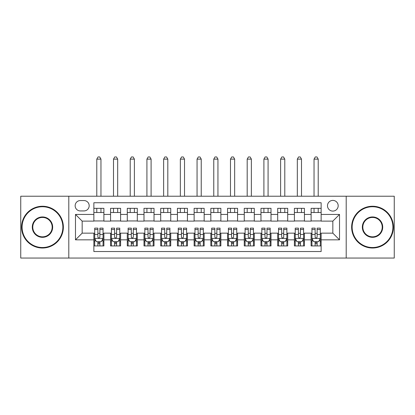 <?xml version="1.0" encoding="UTF-8"?>
<svg xmlns="http://www.w3.org/2000/svg" width="415" height="415" viewBox="0 0 415 415"><rect width="100%" height="100%" fill="white"/><g stroke="black" fill="none" stroke-linecap="round" stroke-linejoin="round"><path stroke-width="0.62" d="M332.835 200.398A5.348 5.348 0 0 0 327.487 205.747A5.348 5.348 0 0 0 332.835 211.095A5.348 5.348 0 0 0 338.183 205.747A5.348 5.348 0 0 0 332.835 200.398M346.203 258.052L394.25 258.052L394.25 196.222L346.203 196.222L346.203 258.052L68.797 258.052L68.797 196.222L20.75 196.222L20.75 258.052L68.797 258.052M321.137 208.335L311.11 208.335L311.11 214.436L304.428 214.436L304.428 221.122L311.11 221.122L311.11 214.436M304.428 214.436L304.428 208.335L294.401 208.335L294.401 214.436L287.714 214.436L287.714 221.122L294.401 221.122L294.401 214.436M287.714 214.436L287.714 208.335L277.687 208.335L277.687 214.436L271.005 214.436L271.005 221.122L277.687 221.122L277.687 214.436M271.005 214.436L271.005 208.335L260.978 208.335L260.978 214.436L254.291 214.436L254.291 221.122L260.978 221.122L260.978 214.436M254.291 214.436L254.291 208.335L244.264 208.335L244.264 214.436L237.582 214.436L237.582 221.122L244.264 221.122L244.264 214.436M237.582 214.436L237.582 208.335L227.555 208.335L227.555 214.436L220.868 214.436L220.868 221.122L227.555 221.122L227.555 214.436M220.868 214.436L220.868 208.335L210.841 208.335L210.841 214.436L204.159 214.436L204.159 221.122L210.841 221.122L210.841 214.436M204.159 214.436L204.159 208.335L194.132 208.335L194.132 214.436L187.445 214.436L187.445 221.122L194.132 221.122L194.132 214.436M187.445 214.436L187.445 208.335L177.418 208.335L177.418 214.436L170.736 214.436L170.736 221.122L177.418 221.122L177.418 214.436M170.736 214.436L170.736 208.335L160.709 208.335L160.709 214.436L154.022 214.436L154.022 221.122L160.709 221.122L160.709 214.436M154.022 214.436L154.022 208.335L143.995 208.335L143.995 214.436L137.313 214.436L137.313 221.122L143.995 221.122L143.995 214.436M137.313 214.436L137.313 208.335L127.286 208.335L127.286 214.436L120.599 214.436L120.599 221.122L127.286 221.122L127.286 214.436M120.599 214.436L120.599 208.335L110.572 208.335L110.572 221.122L103.89 221.122L103.89 208.335L93.863 208.335M93.863 245.934L103.89 245.934L103.89 233.152L110.572 233.152L110.572 245.934L120.599 245.934L120.599 233.152L127.286 233.152L127.286 239.839L120.599 239.839M127.286 239.839L127.286 245.934L137.313 245.934L137.313 233.152L143.995 233.152L143.995 239.839L137.313 239.839M143.995 239.839L143.995 245.934L154.022 245.934L154.022 233.152L160.709 233.152L160.709 239.839L154.022 239.839M160.709 239.839L160.709 245.934L170.736 245.934L170.736 233.152L177.418 233.152L177.418 239.839L170.736 239.839M177.418 239.839L177.418 245.934L187.445 245.934L187.445 233.152L194.132 233.152L194.132 239.839L187.445 239.839M194.132 239.839L194.132 245.934L204.159 245.934L204.159 233.152L210.841 233.152L210.841 239.839L204.159 239.839M210.841 239.839L210.841 245.934L220.868 245.934L220.868 233.152L227.555 233.152L227.555 239.839L220.868 239.839M227.555 239.839L227.555 245.934L237.582 245.934L237.582 233.152L244.264 233.152L244.264 239.839L237.582 239.839M244.264 239.839L244.264 245.934L254.291 245.934L254.291 233.152L260.978 233.152L260.978 239.839L254.291 239.839M260.978 239.839L260.978 245.934L271.005 245.934L271.005 233.152L277.687 233.152L277.687 239.839L271.005 239.839M277.687 239.839L277.687 245.934L287.714 245.934L287.714 233.152L294.401 233.152L294.401 239.839L287.714 239.839M294.401 239.839L294.401 245.934L304.428 245.934L304.428 233.152L311.11 233.152L311.11 239.839L304.428 239.839M80.328 210.924L84.001 210.924A5.182 5.182 0 0 0 89.183 205.747A5.182 5.182 0 0 0 84.001 200.564L80.328 200.564A5.182 5.182 0 0 0 75.146 205.747A5.182 5.182 0 0 0 80.328 210.924M346.203 196.222L68.797 196.222M321.137 214.436L321.137 202.738L93.863 202.738L93.863 221.122L82.165 221.122L82.165 233.152L93.863 233.152L93.863 251.537L321.137 251.537L321.137 233.152L332.835 233.152L332.835 221.122L321.137 221.122L321.137 214.436L339.522 214.436L339.522 239.839L321.137 239.839M93.863 239.839L75.478 239.839L75.478 214.436L93.863 214.436M311.11 239.839L311.11 245.934L321.137 245.934M93.863 212.511L103.89 212.511M93.863 220.951L103.89 220.951M93.863 233.318L94.698 233.318M97.873 233.318L99.88 233.318M103.055 233.318L103.89 233.318M93.863 241.758L94.698 241.758M97.873 241.758L99.88 241.758M103.055 241.758L103.89 241.758M110.572 220.951L120.599 220.951M110.572 212.511L120.599 212.511M110.572 233.318L111.412 233.318M114.587 233.318L116.589 233.318M119.764 233.318L120.599 233.318M110.572 241.758L111.412 241.758M114.587 241.758L116.589 241.758M119.764 241.758L120.599 241.758M127.286 233.318L128.121 233.318M131.296 233.318L133.303 233.318M136.478 233.318L137.313 233.318M127.286 241.758L128.121 241.758M131.296 241.758L133.303 241.758M136.478 241.758L137.313 241.758M127.286 212.511L137.313 212.511M127.286 220.951L137.313 220.951M143.995 233.318L144.83 233.318M148.01 233.318L150.012 233.318M153.187 233.318L154.022 233.318M143.995 241.758L144.83 241.758M148.01 241.758L150.012 241.758M153.187 241.758L154.022 241.758M143.995 212.511L154.022 212.511M143.995 220.951L154.022 220.951M160.709 233.318L161.544 233.318M164.719 233.318L166.726 233.318M169.901 233.318L170.736 233.318M160.709 241.758L161.544 241.758M164.719 241.758L166.726 241.758M169.901 241.758L170.736 241.758M160.709 212.511L170.736 212.511M160.709 220.951L170.736 220.951M177.418 233.318L178.253 233.318M181.428 233.318L183.435 233.318M186.61 233.318L187.445 233.318M177.418 241.758L178.253 241.758M181.428 241.758L183.435 241.758M186.61 241.758L187.445 241.758M177.418 212.511L187.445 212.511M177.418 220.951L187.445 220.951M194.132 233.318L194.967 233.318M198.142 233.318L200.149 233.318M203.324 233.318L204.159 233.318M194.132 241.758L194.967 241.758M198.142 241.758L200.149 241.758M203.324 241.758L204.159 241.758M194.132 212.511L204.159 212.511M194.132 220.951L204.159 220.951M210.841 233.318L211.676 233.318M214.851 233.318L216.858 233.318M220.033 233.318L220.868 233.318M210.841 241.758L211.676 241.758M214.851 241.758L216.858 241.758M220.033 241.758L220.868 241.758M210.841 212.511L220.868 212.511M210.841 220.951L220.868 220.951M227.555 233.318L228.39 233.318M231.565 233.318L233.572 233.318M236.747 233.318L237.582 233.318M227.555 241.758L228.39 241.758M231.565 241.758L233.572 241.758M236.747 241.758L237.582 241.758M227.555 212.511L237.582 212.511M227.555 220.951L237.582 220.951M244.264 233.318L245.099 233.318M248.274 233.318L250.281 233.318M253.456 233.318L254.291 233.318M244.264 241.758L245.099 241.758M248.274 241.758L250.281 241.758M253.456 241.758L254.291 241.758M244.264 212.511L254.291 212.511M244.264 220.951L254.291 220.951M260.978 233.318L261.813 233.318M264.988 233.318L266.99 233.318M270.17 233.318L271.005 233.318M260.978 241.758L261.813 241.758M264.988 241.758L266.99 241.758M270.17 241.758L271.005 241.758M260.978 212.511L271.005 212.511M260.978 220.951L271.005 220.951M277.687 233.318L278.522 233.318M281.697 233.318L283.704 233.318M286.879 233.318L287.714 233.318M277.687 241.758L278.522 241.758M281.697 241.758L283.704 241.758M286.879 241.758L287.714 241.758M277.687 212.511L287.714 212.511M277.687 220.951L287.714 220.951M294.401 233.318L295.236 233.318M298.411 233.318L300.413 233.318M303.588 233.318L304.428 233.318M294.401 241.758L295.236 241.758M298.411 241.758L300.413 241.758M303.588 241.758L304.428 241.758M294.401 212.511L304.428 212.511M294.401 220.951L304.428 220.951M311.11 233.318L311.945 233.318M315.12 233.318L317.127 233.318M320.302 233.318L321.137 233.318M311.11 241.758L311.945 241.758M315.12 241.758L317.127 241.758M320.302 241.758L321.137 241.758M311.11 212.511L321.137 212.511M311.11 220.951L321.137 220.951M82.165 221.122L75.478 214.436M82.165 233.152L75.478 239.839M339.522 214.436L332.835 221.122M339.522 239.839L332.835 233.152M97.873 243.766L99.88 243.766M94.698 229.5L97.873 229.5L97.873 228.141L94.698 228.141L94.698 238.335L96.368 241.675L101.385 241.675L103.055 238.335L103.055 228.141L99.88 228.141L99.88 229.5L103.055 229.5M103.055 238.335L103.055 245.934M94.698 238.335L94.698 245.934M99.88 241.675L99.88 245.934M97.873 245.934L97.873 241.675M97.873 229.5L97.873 237.079C98.542 238.366 99.211 238.366 99.88 237.079L99.88 229.5M100.964 212.511L100.964 208.335M100.964 196.222L100.964 159.121L96.788 159.121L96.788 196.222M96.788 212.511L96.788 208.335M96.788 159.121L98.039 156.948L99.709 156.948L100.964 159.121M42.475 206.748A20.387 20.387 0 0 0 22.088 227.135A20.387 20.387 0 0 0 42.475 247.522A20.387 20.387 0 0 0 62.862 227.135A20.387 20.387 0 0 0 42.475 206.748M42.475 248.025A20.89 20.89 0 0 1 21.585 227.135A20.89 20.89 0 0 1 42.475 206.245A20.89 20.89 0 0 1 63.365 227.135A20.89 20.89 0 0 1 42.475 248.025M42.475 216.941A10.193 10.193 0 0 1 52.669 227.135A10.193 10.193 0 0 1 42.475 237.328A10.193 10.193 0 0 1 32.282 227.135A10.193 10.193 0 0 1 42.475 216.941M42.475 236.83A9.69 9.69 0 0 0 52.166 227.135A9.69 9.69 0 0 0 42.475 217.444A9.69 9.69 0 0 0 32.78 227.135A9.69 9.69 0 0 0 42.475 236.83M372.525 206.748A20.387 20.387 0 0 0 352.138 227.135A20.387 20.387 0 0 0 372.525 247.522A20.387 20.387 0 0 0 392.912 227.135A20.387 20.387 0 0 0 372.525 206.748M372.525 248.025A20.89 20.89 0 0 1 351.635 227.135A20.89 20.89 0 0 1 372.525 206.245A20.89 20.89 0 0 1 393.415 227.135A20.89 20.89 0 0 1 372.525 248.025M372.525 216.941A10.193 10.193 0 0 1 382.718 227.135A10.193 10.193 0 0 1 372.525 237.328A10.193 10.193 0 0 1 362.331 227.135A10.193 10.193 0 0 1 372.525 216.941M372.525 236.83A9.69 9.69 0 0 0 382.22 227.135A9.69 9.69 0 0 0 372.525 217.444A9.69 9.69 0 0 0 362.835 227.135A9.69 9.69 0 0 0 372.525 236.83M114.587 243.766L116.589 243.766M111.412 229.5L114.587 229.5L114.587 228.141L111.412 228.141L111.412 238.335L113.082 241.675L118.093 241.675L119.764 238.335L119.764 228.141L116.589 228.141L116.589 229.5L119.764 229.5M119.764 238.335L119.764 245.934M111.412 238.335L111.412 245.934M116.589 241.675L116.589 245.934M114.587 245.934L114.587 241.675M114.587 229.5L114.587 237.079C115.251 238.366 115.92 238.366 116.589 237.079L116.589 229.5M117.678 212.511L117.678 208.335M117.678 196.222L117.678 159.121L113.497 159.121L113.497 196.222M113.497 212.511L113.497 208.335M113.497 159.121L114.753 156.948L116.423 156.948L117.678 159.121M131.296 243.766L133.303 243.766M128.121 229.5L131.296 229.5L131.296 228.141L128.121 228.141L128.121 238.335L129.791 241.675L134.808 241.675L136.478 238.335L136.478 228.141L133.303 228.141L133.303 229.5L136.478 229.5M136.478 238.335L136.478 245.934M128.121 238.335L128.121 245.934M133.303 241.675L133.303 245.934M131.296 245.934L131.296 241.675M131.296 229.5L131.296 237.079C131.965 238.366 132.634 238.366 133.303 237.079L133.303 229.5M134.387 212.511L134.387 208.335M134.387 196.222L134.387 159.121L130.211 159.121L130.211 196.222M130.211 212.511L130.211 208.335M130.211 159.121L131.462 156.948L133.132 156.948L134.387 159.121M148.01 243.766L150.012 243.766M144.83 229.5L148.01 229.5L148.01 228.141L144.83 228.141L144.83 238.335L146.505 241.675L151.517 241.675L153.187 238.335L153.187 228.141L150.012 228.141L150.012 229.5L153.187 229.5M153.187 238.335L153.187 245.934M144.83 238.335L144.83 245.934M150.012 241.675L150.012 245.934M148.01 245.934L148.01 241.675M148.01 229.5L148.01 237.079C148.674 238.366 149.343 238.366 150.012 237.079L150.012 229.5M151.101 212.511L151.101 208.335M151.101 196.222L151.101 159.121L146.92 159.121L146.92 196.222M146.92 212.511L146.92 208.335M146.92 159.121L148.176 156.948L149.846 156.948L151.101 159.121M164.719 243.766L166.726 243.766M161.544 229.5L164.719 229.5L164.719 228.141L161.544 228.141L161.544 238.335L163.214 241.675L168.231 241.675L169.901 238.335L169.901 228.141L166.726 228.141L166.726 229.5L169.901 229.5M169.901 238.335L169.901 245.934M161.544 238.335L161.544 245.934M166.726 241.675L166.726 245.934M164.719 245.934L164.719 241.675M164.719 229.5L164.719 237.079C165.388 238.366 166.057 238.366 166.726 237.079L166.726 229.5M167.81 212.511L167.81 208.335M167.81 196.222L167.81 159.121L163.635 159.121L163.635 196.222M163.635 212.511L163.635 208.335M163.635 159.121L164.885 156.948L166.555 156.948L167.81 159.121M181.428 243.766L183.435 243.766M178.253 229.5L181.428 229.5L181.428 228.141L178.253 228.141L178.253 238.335L179.928 241.675L184.94 241.675L186.61 238.335L186.61 228.141L183.435 228.141L183.435 229.5L186.61 229.5M186.61 238.335L186.61 245.934M178.253 238.335L178.253 245.934M183.435 241.675L183.435 245.934M181.428 245.934L181.428 241.675M181.428 229.5L181.428 237.079C182.097 238.366 182.766 238.366 183.435 237.079L183.435 229.5M184.519 212.511L184.519 208.335M184.519 196.222L184.519 159.121L180.343 159.121L180.343 196.222M180.343 212.511L180.343 208.335M180.343 159.121L181.599 156.948L183.269 156.948L184.519 159.121M198.142 243.766L200.149 243.766M194.967 229.5L198.142 229.5L198.142 228.141L194.967 228.141L194.967 238.335L196.637 241.675L201.649 241.675L203.324 238.335L203.324 228.141L200.149 228.141L200.149 229.5L203.324 229.5M203.324 238.335L203.324 245.934M194.967 238.335L194.967 245.934M200.149 241.675L200.149 245.934M198.142 245.934L198.142 241.675M198.142 229.5L198.142 237.079C198.811 238.366 199.48 238.366 200.149 237.079L200.149 229.5M201.234 212.511L201.234 208.335M201.234 196.222L201.234 159.121L197.058 159.121L197.058 196.222M197.058 212.511L197.058 208.335M197.058 159.121L198.308 156.948L199.978 156.948L201.234 159.121M214.851 243.766L216.858 243.766M211.676 229.5L214.851 229.5L214.851 228.141L211.676 228.141L211.676 238.335L213.352 241.675L218.363 241.675L220.033 238.335L220.033 228.141L216.858 228.141L216.858 229.5L220.033 229.5M220.033 238.335L220.033 245.934M211.676 238.335L211.676 245.934M216.858 241.675L216.858 245.934M214.851 245.934L214.851 241.675M214.851 229.5L214.851 237.079C215.52 238.366 216.189 238.366 216.858 237.079L216.858 229.5M217.942 212.511L217.942 208.335M217.942 196.222L217.942 159.121L213.767 159.121L213.767 196.222M213.767 212.511L213.767 208.335M213.767 159.121L215.022 156.948L216.692 156.948L217.942 159.121M231.565 243.766L233.572 243.766M228.39 229.5L231.565 229.5L231.565 228.141L228.39 228.141L228.39 238.335L230.06 241.675L235.072 241.675L236.747 238.335L236.747 228.141L233.572 228.141L233.572 229.5L236.747 229.5M236.747 238.335L236.747 245.934M228.39 238.335L228.39 245.934M233.572 241.675L233.572 245.934M231.565 245.934L231.565 241.675M231.565 229.5L231.565 237.079C232.234 238.366 232.898 238.366 233.572 237.079L233.572 229.5M234.657 212.511L234.657 208.335M234.657 196.222L234.657 159.121L230.481 159.121L230.481 196.222M230.481 212.511L230.481 208.335M230.481 159.121L231.731 156.948L233.401 156.948L234.657 159.121M248.274 243.766L250.281 243.766M245.099 229.5L248.274 229.5L248.274 228.141L245.099 228.141L245.099 238.335L246.769 241.675L251.786 241.675L253.456 238.335L253.456 228.141L250.281 228.141L250.281 229.5L253.456 229.5M253.456 238.335L253.456 245.934M245.099 238.335L245.099 245.934M250.281 241.675L250.281 245.934M248.274 245.934L248.274 241.675M248.274 229.5L248.274 237.079C248.943 238.366 249.612 238.366 250.281 237.079L250.281 229.5M251.366 212.511L251.366 208.335M251.366 196.222L251.366 159.121L247.19 159.121L247.19 196.222M247.19 212.511L247.19 208.335M247.19 159.121L248.445 156.948L250.115 156.948L251.366 159.121M264.988 243.766L266.99 243.766M261.813 229.5L264.988 229.5L264.988 228.141L261.813 228.141L261.813 238.335L263.484 241.675L268.495 241.675L270.17 238.335L270.17 228.141L266.99 228.141L266.99 229.5L270.17 229.5M270.17 238.335L270.17 245.934M261.813 238.335L261.813 245.934M266.99 241.675L266.99 245.934M264.988 245.934L264.988 241.675M264.988 229.5L264.988 237.079C265.657 238.366 266.321 238.366 266.99 237.079L266.99 229.5M268.08 212.511L268.08 208.335M268.08 196.222L268.08 159.121L263.899 159.121L263.899 196.222M263.899 212.511L263.899 208.335M263.899 159.121L265.154 156.948L266.824 156.948L268.08 159.121M281.697 243.766L283.704 243.766M278.522 229.5L281.697 229.5L281.697 228.141L278.522 228.141L278.522 238.335L280.192 241.675L285.209 241.675L286.879 238.335L286.879 228.141L283.704 228.141L283.704 229.5L286.879 229.5M286.879 238.335L286.879 245.934M278.522 238.335L278.522 245.934M283.704 241.675L283.704 245.934M281.697 245.934L281.697 241.675M281.697 229.5L281.697 237.079C282.366 238.366 283.035 238.366 283.704 237.079L283.704 229.5M284.789 212.511L284.789 208.335M284.789 196.222L284.789 159.121L280.613 159.121L280.613 196.222M280.613 212.511L280.613 208.335M280.613 159.121L281.868 156.948L283.538 156.948L284.789 159.121M298.411 243.766L300.413 243.766M295.236 229.5L298.411 229.5L298.411 228.141L295.236 228.141L295.236 238.335L296.907 241.675L301.918 241.675L303.588 238.335L303.588 228.141L300.413 228.141L300.413 229.5L303.588 229.5M303.588 238.335L303.588 245.934M295.236 238.335L295.236 245.934M300.413 241.675L300.413 245.934M298.411 245.934L298.411 241.675M298.411 229.5L298.411 237.079C299.08 238.366 299.744 238.366 300.413 237.079L300.413 229.5M301.503 212.511L301.503 208.335M301.503 196.222L301.503 159.121L297.322 159.121L297.322 196.222M297.322 212.511L297.322 208.335M297.322 159.121L298.577 156.948L300.247 156.948L301.503 159.121M315.12 243.766L317.127 243.766M311.945 229.5L315.12 229.5L315.12 228.141L311.945 228.141L311.945 238.335L313.615 241.675L318.632 241.675L320.302 238.335L320.302 228.141L317.127 228.141L317.127 229.5L320.302 229.5M320.302 238.335L320.302 245.934M311.945 238.335L311.945 245.934M317.127 241.675L317.127 245.934M315.12 245.934L315.12 241.675M315.12 229.5L315.12 237.079C315.789 238.366 316.458 238.366 317.127 237.079L317.127 229.5M318.212 212.511L318.212 208.335M318.212 196.222L318.212 159.121L314.036 159.121L314.036 196.222M314.036 212.511L314.036 208.335M314.036 159.121L315.291 156.948L316.961 156.948L318.212 159.121M110.572 239.839L103.89 239.839M110.572 214.436L103.89 214.436M94.739 238.418L103.013 238.418M103.055 240.757L101.841 240.757M95.912 240.757L94.698 240.757M99.88 234.459L103.055 234.459M94.698 234.459L97.873 234.459M97.873 242.702L99.88 242.702M111.453 238.418L119.722 238.418M119.764 240.757L118.555 240.757M112.621 240.757L111.412 240.757M116.589 234.459L119.764 234.459M111.412 234.459L114.587 234.459M114.587 242.702L116.589 242.702M128.162 238.418L136.436 238.418M136.478 240.757L135.264 240.757M129.335 240.757L128.121 240.757M133.303 234.459L136.478 234.459M128.121 234.459L131.296 234.459M131.296 242.702L133.303 242.702M144.876 238.418L153.145 238.418M153.187 240.757L151.978 240.757M146.044 240.757L144.83 240.757M150.012 234.459L153.187 234.459M144.83 234.459L148.01 234.459M148.01 242.702L150.012 242.702M161.585 238.418L169.86 238.418M169.901 240.757L168.687 240.757M162.753 240.757L161.544 240.757M166.726 234.459L169.901 234.459M161.544 234.459L164.719 234.459M164.719 242.702L166.726 242.702M178.294 238.418L186.568 238.418M186.61 240.757L185.401 240.757M179.467 240.757L178.253 240.757M183.435 234.459L186.61 234.459M178.253 234.459L181.428 234.459M181.428 242.702L183.435 242.702M195.009 238.418L203.283 238.418M203.324 240.757L202.11 240.757M196.176 240.757L194.967 240.757M200.149 234.459L203.324 234.459M194.967 234.459L198.142 234.459M198.142 242.702L200.149 242.702M211.717 238.418L219.992 238.418M220.033 240.757L218.824 240.757M212.89 240.757L211.676 240.757M216.858 234.459L220.033 234.459M211.676 234.459L214.851 234.459M214.851 242.702L216.858 242.702M228.432 238.418L236.706 238.418M236.747 240.757L235.533 240.757M229.599 240.757L228.39 240.757M233.572 234.459L236.747 234.459M228.39 234.459L231.565 234.459M231.565 242.702L233.572 242.702M245.141 238.418L253.415 238.418M253.456 240.757L252.247 240.757M246.313 240.757L245.099 240.757M250.281 234.459L253.456 234.459M245.099 234.459L248.274 234.459M248.274 242.702L250.281 242.702M261.855 238.418L270.124 238.418M270.17 240.757L268.956 240.757M263.022 240.757L261.813 240.757M266.99 234.459L270.17 234.459M261.813 234.459L264.988 234.459M264.988 242.702L266.99 242.702M278.564 238.418L286.838 238.418M286.879 240.757L285.665 240.757M279.736 240.757L278.522 240.757M283.704 234.459L286.879 234.459M278.522 234.459L281.697 234.459M281.697 242.702L283.704 242.702M295.278 238.418L303.547 238.418M303.588 240.757L302.379 240.757M296.445 240.757L295.236 240.757M300.413 234.459L303.588 234.459M295.236 234.459L298.411 234.459M298.411 242.702L300.413 242.702M311.987 238.418L320.261 238.418M320.302 240.757L319.088 240.757M313.159 240.757L311.945 240.757M317.127 234.459L320.302 234.459M311.945 234.459L315.12 234.459M315.12 242.702L317.127 242.702"/></g></svg>
